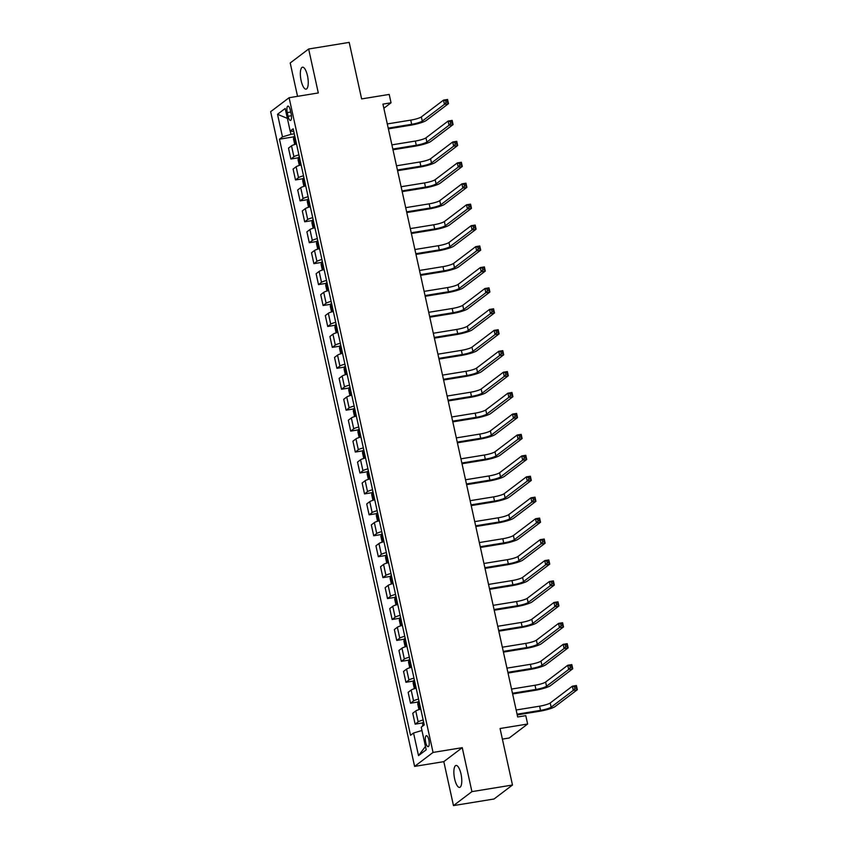 <?xml version="1.0" encoding="UTF-8"?>
<svg xmlns="http://www.w3.org/2000/svg" width="848" height="848" viewBox="0 0 848 848"><rect width="100%" height="100%" fill="white"/><g stroke="black" fill="none" stroke-linecap="round" stroke-linejoin="round"><path stroke-width="1.27" d="M461.015 774.012A11.119 3.583 -99.2 0 0 456.033 765.458A11.119 3.583 -99.2 0 0 454.634 778.846A11.119 3.583 -99.2 0 0 459.605 787.4A11.119 3.583 -99.2 0 0 461.015 774.012M307.485 75.758A11.119 3.583 -99.2 0 0 302.513 67.204A11.119 3.583 -99.2 0 0 301.114 80.592A11.119 3.583 -99.2 0 0 306.086 89.146A11.119 3.583 -99.2 0 0 307.485 75.758M428.855 739.975A5.554 1.791 -99.2 0 0 426.374 735.693A5.554 1.791 -99.2 0 0 425.675 742.392A5.554 1.791 -99.2 0 0 428.155 746.664A5.554 1.791 -99.2 0 0 428.855 739.975M502.387 739.106L509.203 738.004L527.636 724.022L525.792 715.659L517.683 716.973L382.936 104.113L391.045 102.799L389.211 94.425L361.63 98.909L349.196 42.4L308.64 49.004L290.207 62.975L297.542 96.333M453.479 805.6L494.045 798.996L512.478 785.025L471.923 791.629L462.255 747.671L433.052 752.43L414.608 766.401L443.811 761.642L453.479 805.6L471.923 791.629M433.052 752.43L289.104 97.711L270.66 111.682L414.608 766.401M287.26 112.583L288.066 116.271A5.385 1.738 -99.2 0 0 290.472 120.405A5.385 1.738 -99.2 0 0 291.15 113.929L290.345 110.24A5.385 1.738 -99.2 0 0 287.938 106.095A5.385 1.738 -99.2 0 0 287.26 112.583L290.737 112.021M290.26 131.101L290.97 134.334L282.49 136.899L279.469 139.189L410.538 735.301L413.548 733.011L421.944 730.478M282.49 136.899L277.519 114.3L285.193 108.48L290.164 131.09L293.758 131.451M413.548 733.011L418.52 755.621L426.194 749.802L421.223 727.202L424.244 724.913L293.175 128.801L290.164 131.09M527.636 724.022L500.055 728.517L512.478 785.025M289.104 97.711L318.307 92.951L308.64 49.004M383.847 108.258L391.045 102.799M294.277 133.804L290.97 134.334M279.469 139.189L293.959 136.825M296.514 144.001A6.943 1.113 167.6 0 0 291.511 145.845L288.5 148.124L290.885 159.011L298.56 157.76M423.163 720.016A6.943 1.113 167.6 0 0 418.159 721.86L415.138 724.15L422.813 722.899M415.138 724.15L412.753 713.263L415.764 710.974A6.943 1.113 167.6 0 1 420.767 709.129M418.562 699.081A6.943 1.113 167.6 0 0 413.559 700.925L410.538 703.215L418.212 701.964M410.538 703.215L408.142 692.328L411.163 690.049A6.943 1.113 167.6 0 1 416.167 688.205M413.962 678.156A6.943 1.113 167.6 0 0 408.948 680.001L405.938 682.28L413.612 681.029M405.938 682.28L403.542 671.393L406.563 669.114A6.943 1.113 167.6 0 1 411.566 667.27M409.361 657.221A6.943 1.113 167.6 0 0 404.348 659.066L401.337 661.355L409.012 660.104M401.337 661.355L398.942 650.469L401.963 648.179A6.943 1.113 167.6 0 1 406.966 646.335M404.75 636.297A6.943 1.113 167.6 0 0 399.747 638.141L396.737 640.42L404.411 639.169M396.737 640.42L394.341 629.534L397.352 627.255A6.943 1.113 167.6 0 1 402.365 625.411M400.15 615.362A6.943 1.113 167.6 0 0 395.147 617.206L392.136 619.485L399.811 618.245M392.136 619.485L389.741 608.61L392.751 606.32A6.943 1.113 167.6 0 1 397.765 604.476M395.55 594.427A6.943 1.113 167.6 0 0 390.546 596.271L387.525 598.561L395.21 597.31M387.525 598.561L385.14 587.675L388.151 585.396A6.943 1.113 167.6 0 1 393.154 583.541M390.949 573.502A6.943 1.113 167.6 0 0 385.946 575.347L382.925 577.626L390.599 576.375M382.925 577.626L380.54 566.74L383.55 564.461A6.943 1.113 167.6 0 1 388.554 562.616M386.349 552.567A6.943 1.113 167.6 0 0 381.346 554.412L378.325 556.701L385.999 555.451M378.325 556.701L375.929 545.815L378.95 543.526A6.943 1.113 167.6 0 1 383.953 541.681M381.748 531.632A6.943 1.113 167.6 0 0 376.735 533.477L373.724 535.766L381.399 534.516M373.724 535.766L371.329 524.88L374.35 522.601A6.943 1.113 167.6 0 1 379.353 520.757M377.148 510.708A6.943 1.113 167.6 0 0 372.134 512.552L369.124 514.831L376.798 513.591M369.124 514.831L366.728 503.956L369.749 501.666A6.943 1.113 167.6 0 1 374.752 499.822M372.537 489.773A6.943 1.113 167.6 0 0 367.534 491.617L364.523 493.907L372.198 492.656M364.523 493.907L362.128 483.021L365.138 480.731A6.943 1.113 167.6 0 1 370.152 478.887M367.937 468.849A6.943 1.113 167.6 0 0 362.933 470.693L359.923 472.972L367.597 471.721M359.923 472.972L357.527 462.086L360.538 459.807A6.943 1.113 167.6 0 1 365.541 457.962M363.336 447.914A6.943 1.113 167.6 0 0 358.333 449.758L355.312 452.048L362.997 450.797M355.312 452.048L352.927 441.161L355.937 438.872A6.943 1.113 167.6 0 1 360.941 437.027M358.736 426.979A6.943 1.113 167.6 0 0 353.733 428.823L350.712 431.113L358.386 429.862M350.712 431.113L348.327 420.226L351.337 417.947A6.943 1.113 167.6 0 1 356.34 416.103M354.135 406.054A6.943 1.113 167.6 0 0 349.132 407.899L346.111 410.178L353.786 408.927M346.111 410.178L343.716 399.291L346.737 397.012A6.943 1.113 167.6 0 1 351.74 395.168M349.535 385.119A6.943 1.113 167.6 0 0 344.521 386.964L341.511 389.253L349.185 388.002M341.511 389.253L339.115 378.367L342.136 376.077A6.943 1.113 167.6 0 1 347.139 374.233M344.924 364.195A6.943 1.113 167.6 0 0 339.921 366.039L336.91 368.318L344.585 367.067M336.91 368.318L334.515 357.432L337.536 355.153A6.943 1.113 167.6 0 1 342.539 353.309M340.324 343.26A6.943 1.113 167.6 0 0 335.32 345.104L332.31 347.383L339.984 346.143M332.31 347.383L329.914 336.508L332.925 334.218A6.943 1.113 167.6 0 1 337.939 332.374M335.723 322.325A6.943 1.113 167.6 0 0 330.72 324.169L327.71 326.459L335.384 325.208M327.71 326.459L325.314 315.573L328.324 313.294A6.943 1.113 167.6 0 1 333.328 311.439M331.123 301.4A6.943 1.113 167.6 0 0 326.12 303.245L323.099 305.524L330.773 304.273M323.099 305.524L320.714 294.638L323.724 292.359A6.943 1.113 167.6 0 1 328.727 290.514M326.522 280.465A6.943 1.113 167.6 0 0 321.519 282.31L318.498 284.599L326.173 283.349M318.498 284.599L316.113 273.713L319.124 271.424A6.943 1.113 167.6 0 1 324.127 269.579M321.922 259.53A6.943 1.113 167.6 0 0 316.919 261.375L313.898 263.664L321.572 262.414M313.898 263.664L311.502 252.778L314.523 250.499A6.943 1.113 167.6 0 1 319.526 248.655M317.322 238.606A6.943 1.113 167.6 0 0 312.308 240.45L309.297 242.729L316.972 241.489M309.297 242.729L306.902 231.854L309.923 229.564A6.943 1.113 167.6 0 1 314.926 227.72M312.711 217.671A6.943 1.113 167.6 0 0 307.707 219.515L304.697 221.805L312.371 220.554M304.697 221.805L302.301 210.919L305.312 208.629A6.943 1.113 167.6 0 1 310.326 206.785M308.11 196.747A6.943 1.113 167.6 0 0 303.107 198.591L300.097 200.87L307.771 199.619M300.097 200.87L297.701 189.984L300.711 187.705A6.943 1.113 167.6 0 1 305.725 185.86M303.51 175.812A6.943 1.113 167.6 0 0 298.507 177.656L295.496 179.946L303.171 178.695M295.496 179.946L293.101 169.059L296.111 166.77A6.943 1.113 167.6 0 1 301.114 164.925M298.909 154.877A6.943 1.113 167.6 0 0 293.906 156.721L290.885 159.011M287.366 118.381L277.519 114.3M418.52 755.621L425.463 746.452M462.255 747.671L443.811 761.642M295.348 144.308L294.563 143.778L293.461 138.754L294.097 136.327A4.6 0.731 -12.4 0 1 294.754 135.977M388.214 128.122L411.672 124.306A8.681 1.389 167.6 0 0 422.272 121.094L444.426 104.315L443.504 100.128L447.564 99.47L448.486 103.657L426.332 120.437A13.027 2.078 -12.4 0 1 410.432 125.25L388.373 128.843M295.369 139.189L295.454 139.178A4.6 0.731 167.6 0 0 295.369 139.189L295.804 141.203A4.6 0.731 -12.4 0 1 295.899 141.16M387.292 123.935L410.75 120.119A8.681 1.389 167.6 0 0 421.361 116.907L443.504 100.128L445.645 100.7L446.016 102.375L447.638 102.11L447.267 100.435L445.645 100.7M447.638 102.11L448.486 103.657L444.426 104.315L446.016 102.375M447.267 100.435L447.564 99.47M299.959 165.243L299.174 164.713L298.061 159.689L298.697 157.262A4.6 0.731 -12.4 0 1 299.355 156.901M392.815 149.057L416.273 145.241A8.681 1.389 167.6 0 0 426.883 142.029L449.027 125.25L448.104 121.063L452.164 120.395L453.086 124.582L430.932 141.372A13.027 2.078 -12.4 0 1 415.032 146.185L392.974 149.767M300.054 160.081A4.6 0.731 167.6 0 0 299.969 160.124L300.415 162.138A4.6 0.731 -12.4 0 1 300.499 162.095M391.893 144.87L415.35 141.054A8.681 1.389 167.6 0 0 425.961 137.842L448.104 121.063L450.246 121.624L450.617 123.299L452.238 123.034L451.867 121.359L450.246 121.624M452.238 123.034L453.086 124.582L449.027 125.25L450.617 123.299M451.867 121.359L452.164 120.395M304.559 186.168L303.775 185.638L302.672 180.613L303.298 178.186A4.6 0.731 -12.4 0 1 303.955 177.836M397.415 169.982L420.873 166.166A8.681 1.389 167.6 0 0 431.484 162.964L453.627 146.174L452.705 141.987L456.765 141.33L457.687 145.517L435.533 162.297A13.027 2.078 -12.4 0 1 419.633 167.109L397.574 170.702M304.655 181.016A4.6 0.731 167.6 0 0 304.57 181.059L305.015 183.062A4.6 0.731 -12.4 0 1 305.1 183.03M396.493 165.795L419.961 161.979A8.681 1.389 167.6 0 0 430.561 158.777L452.705 141.987L454.846 142.559L455.217 144.234L456.839 143.969L456.468 142.294L454.846 142.559M456.839 143.969L457.687 145.517L453.627 146.174L455.217 144.234M456.468 142.294L456.765 141.33M309.16 207.103L308.375 206.573L307.273 201.548L307.898 199.121A4.6 0.731 -12.4 0 1 308.555 198.761M402.016 190.917L425.473 187.101A8.681 1.389 167.6 0 0 436.084 183.889L458.227 167.109L457.316 162.922L461.365 162.265L462.287 166.452L440.133 183.232A13.027 2.078 -12.4 0 1 424.233 188.044L402.175 191.627M309.255 201.951A4.6 0.731 167.6 0 0 309.17 201.983L309.615 203.997A4.6 0.731 -12.4 0 1 309.7 203.955M401.104 186.73L424.562 182.914A8.681 1.389 167.6 0 0 435.162 179.702L457.316 162.922L459.457 163.484L459.817 165.159L461.439 164.894L461.079 163.219L459.457 163.484M461.439 164.894L462.287 166.452L458.227 167.109L459.817 165.159M461.079 163.219L461.365 162.265M313.76 228.027L312.976 227.508L311.873 222.483L312.499 220.045A4.6 0.731 -12.4 0 1 313.156 219.696M406.627 211.852L430.084 208.036A8.681 1.389 167.6 0 0 440.684 204.824L462.838 188.033L461.916 183.857L465.965 183.189L466.888 187.376L444.744 204.167A13.027 2.078 -12.4 0 1 428.834 208.979L406.775 212.562M313.855 222.876A4.6 0.731 167.6 0 0 313.771 222.918L314.216 224.921A4.6 0.731 -12.4 0 1 314.301 224.89M405.704 207.665L429.162 203.849A8.681 1.389 167.6 0 0 439.762 200.637L461.916 183.857L464.057 184.419L464.418 186.094L466.04 185.829L465.679 184.154L464.057 184.419M466.04 185.829L466.888 187.376L462.838 188.033L464.418 186.094M465.679 184.154L465.965 183.189M318.36 248.962L317.576 248.432L316.474 243.408L317.099 240.98A4.6 0.731 -12.4 0 1 317.767 240.631M411.227 232.776L434.685 228.96A8.681 1.389 167.6 0 0 445.285 225.748L467.439 208.968L466.517 204.781L470.576 204.124L471.488 208.311L449.345 225.091A13.027 2.078 -12.4 0 1 433.434 229.903L411.386 233.497M318.466 243.811A4.6 0.731 167.6 0 0 318.371 243.842L318.816 245.856A4.6 0.731 -12.4 0 1 318.901 245.814M410.305 228.589L433.763 224.773A8.681 1.389 167.6 0 0 444.363 221.572L466.517 204.781L468.658 205.354L469.029 207.029L470.651 206.764L470.28 205.089L468.658 205.354M470.651 206.764L471.488 208.311L467.439 208.968L469.029 207.029M470.28 205.089L470.576 204.124M322.961 269.897L322.176 269.367L321.074 264.343L321.71 261.915A4.6 0.731 -12.4 0 1 322.367 261.555M415.827 253.711L439.285 249.895A8.681 1.389 167.6 0 0 449.885 246.683L472.039 229.903L471.117 225.716L475.177 225.049L476.088 229.236L453.945 246.026A13.027 2.078 -12.4 0 1 438.034 250.838L415.986 254.421M323.067 264.735A4.6 0.731 167.6 0 0 322.982 264.777L323.417 266.791A4.6 0.731 -12.4 0 1 323.501 266.749M414.905 249.524L438.363 245.708A8.681 1.389 167.6 0 0 448.963 242.496L471.117 225.716L473.258 226.278L473.629 227.953L475.251 227.688L474.88 226.013L473.258 226.278M475.251 227.688L476.088 229.236L472.039 229.903L473.629 227.953M474.88 226.013L475.177 225.049M327.561 290.822L326.787 290.292L325.674 285.278L326.31 282.84A4.6 0.731 -12.4 0 1 326.968 282.49M420.428 274.635L443.886 270.819A8.681 1.389 167.6 0 0 454.486 267.618L476.64 250.828L475.717 246.641L479.777 245.984L480.699 250.171L458.545 266.95A13.027 2.078 -12.4 0 1 442.645 271.763L420.587 275.356M327.582 285.712L327.667 285.691A4.6 0.731 167.6 0 0 327.582 285.712L328.017 287.716A4.6 0.731 -12.4 0 1 328.112 287.684M419.506 270.459L442.963 266.632A8.681 1.389 167.6 0 0 453.574 263.431L475.717 246.641L477.859 247.213L478.23 248.888L479.851 248.623L479.48 246.948L477.859 247.213M479.851 248.623L480.699 250.171L476.64 250.828L478.23 248.888M479.48 246.948L479.777 245.984M332.172 311.757L331.388 311.227L330.275 306.202L330.911 303.775A4.6 0.731 -12.4 0 1 331.568 303.425M425.028 295.57L448.486 291.754A8.681 1.389 167.6 0 0 459.097 288.543L481.24 271.763L480.318 267.576L484.378 266.919L485.3 271.106L463.146 287.885A13.027 2.078 -12.4 0 1 447.246 292.698L425.187 296.291M332.183 306.637L332.268 306.626A4.6 0.731 167.6 0 0 332.183 306.637L332.628 308.651A4.6 0.731 -12.4 0 1 332.713 308.608M424.106 291.383L447.564 287.567A8.681 1.389 167.6 0 0 458.174 284.356L480.318 267.576L482.459 268.138L482.83 269.812L484.452 269.558L484.081 267.883L482.459 268.138M484.452 269.558L485.3 271.106L481.24 271.763L482.83 269.812M484.081 267.883L484.378 266.919M336.773 332.681L335.988 332.162L334.886 327.137L335.511 324.71A4.6 0.731 -12.4 0 1 336.168 324.349M429.629 316.505L453.086 312.689A8.681 1.389 167.6 0 0 463.697 309.478L485.84 292.698L484.918 288.511L488.978 287.843L489.9 292.03L467.746 308.82A13.027 2.078 -12.4 0 1 451.846 313.633L429.788 317.216M336.783 327.572L336.879 327.551A4.6 0.731 167.6 0 0 336.783 327.572L337.228 329.575A4.6 0.731 -12.4 0 1 337.313 329.543M428.706 312.318L452.175 308.502A8.681 1.389 167.6 0 0 462.775 305.291L484.918 288.511L487.059 289.073L487.43 290.747L489.052 290.482L488.681 288.808L487.059 289.073M489.052 290.482L489.9 292.03L485.84 292.698L487.43 290.747M488.681 288.808L488.978 287.843M341.373 353.616L340.589 353.086L339.486 348.062L340.112 345.634A4.6 0.731 -12.4 0 1 340.769 345.284M434.229 337.43L457.697 333.614A8.681 1.389 167.6 0 0 468.297 330.413L490.441 313.622L489.529 309.435L493.578 308.778L494.501 312.965L472.357 329.745A13.027 2.078 -12.4 0 1 456.447 334.557L434.388 338.151M341.384 348.507L341.479 348.486A4.6 0.731 167.6 0 0 341.384 348.507L341.829 350.51A4.6 0.731 -12.4 0 1 341.914 350.468M433.317 333.243L456.775 329.427A8.681 1.389 167.6 0 0 467.375 326.226L489.529 309.435L491.67 310.008L492.031 311.682L493.653 311.417L493.292 309.743L491.67 310.008M493.653 311.417L494.501 312.965L490.441 313.622L492.031 311.682M493.292 309.743L493.578 308.778M345.973 374.551L345.189 374.021L344.087 368.997L344.712 366.569A4.6 0.731 -12.4 0 1 345.369 366.209M438.84 358.365L462.298 354.549A8.681 1.389 167.6 0 0 472.898 351.337L495.052 334.557L494.13 330.37L498.179 329.713L499.101 333.889L476.958 350.68A13.027 2.078 -12.4 0 1 461.047 355.492L438.988 359.075M345.984 369.431L346.079 369.421A4.6 0.731 167.6 0 0 345.984 369.431L346.429 371.445A4.6 0.731 -12.4 0 1 346.514 371.403M437.918 354.178L461.376 350.362A8.681 1.389 167.6 0 0 471.976 347.15L494.13 330.37L496.271 330.932L496.631 332.607L498.253 332.342L497.893 330.667L496.271 330.932M498.253 332.342L499.101 333.889L495.052 334.557L496.631 332.607M497.893 330.667L498.179 329.713M350.574 395.475L349.789 394.956L348.687 389.932L349.312 387.494A4.6 0.731 -12.4 0 1 349.98 387.144M443.44 379.3L466.898 375.473A8.681 1.389 167.6 0 0 477.498 372.272L499.652 355.482L498.73 351.295L502.79 350.637L503.701 354.824L481.558 371.615A13.027 2.078 -12.4 0 1 465.647 376.417L443.599 380.01M350.595 390.366L350.68 390.345A4.6 0.731 167.6 0 0 350.595 390.366L351.03 392.37A4.6 0.731 -12.4 0 1 351.114 392.338M442.518 375.113L465.976 371.286A8.681 1.389 167.6 0 0 476.576 368.085L498.73 351.295L500.871 351.867L501.242 353.542L502.864 353.277L502.493 351.602L500.871 351.867M502.864 353.277L503.701 354.824L499.652 355.482L501.242 353.542M502.493 351.602L502.79 350.637M355.174 416.41L354.39 415.88L353.287 410.856L353.923 408.429A4.6 0.731 -12.4 0 1 354.581 408.079M448.041 400.224L471.499 396.408A8.681 1.389 167.6 0 0 482.099 393.196L504.253 376.417L503.33 372.23L507.39 371.572L508.312 375.759L486.158 392.539A13.027 2.078 -12.4 0 1 470.248 397.352L448.2 400.945M355.195 411.291L355.28 411.28A4.6 0.731 167.6 0 0 355.195 411.291L355.63 413.305A4.6 0.731 -12.4 0 1 355.715 413.262M447.119 396.037L470.576 392.221A8.681 1.389 167.6 0 0 481.176 389.009L503.33 372.23L505.472 372.802L505.843 374.466L507.464 374.212L507.093 372.537L505.472 372.802M507.464 374.212L508.312 375.759L504.253 376.417L505.843 374.466M507.093 372.537L507.39 371.572M359.785 437.345L359.001 436.815L357.888 431.791L358.524 429.364A4.6 0.731 -12.4 0 1 359.181 429.003M452.641 421.159L476.099 417.343A8.681 1.389 167.6 0 0 486.699 414.131L508.853 397.352L507.931 393.165L511.991 392.497L512.913 396.684L490.759 413.474A13.027 2.078 -12.4 0 1 474.859 418.287L452.8 421.869M359.881 432.183A4.6 0.731 167.6 0 0 359.796 432.226L360.23 434.24A4.6 0.731 -12.4 0 1 360.326 434.197M451.719 416.972L475.177 413.156A8.681 1.389 167.6 0 0 485.787 409.944L507.931 393.165L510.072 393.726L510.443 395.401L512.065 395.136L511.694 393.461L510.072 393.726M512.065 395.136L512.913 396.684L508.853 397.352L510.443 395.401M511.694 393.461L511.991 392.497M364.386 458.27L363.601 457.74L362.499 452.715L363.124 450.288A4.6 0.731 -12.4 0 1 363.781 449.938M457.242 442.084L480.699 438.268A8.681 1.389 167.6 0 0 491.31 435.066L513.453 418.276L512.531 414.089L516.591 413.432L517.513 417.619L495.359 434.399A13.027 2.078 -12.4 0 1 479.459 439.211L457.401 442.804M364.481 453.118A4.6 0.731 167.6 0 0 364.396 453.161L364.841 455.164A4.6 0.731 -12.4 0 1 364.926 455.132M456.319 437.897L479.777 434.081A8.681 1.389 167.6 0 0 490.388 430.879L512.531 414.089L514.672 414.661L515.043 416.336L516.665 416.071L516.294 414.396L514.672 414.661M516.665 416.071L517.513 417.619L513.453 418.276L515.043 416.336M516.294 414.396L516.591 413.432M368.986 479.205L368.202 478.675L367.099 473.65L367.725 471.223A4.6 0.731 -12.4 0 1 368.382 470.863M461.842 463.019L485.3 459.203A8.681 1.389 167.6 0 0 495.91 455.991L518.054 439.211L517.132 435.024L521.191 434.367L522.114 438.554L499.96 455.334A13.027 2.078 -12.4 0 1 484.06 460.146L462.001 463.729M369.081 474.053A4.6 0.731 167.6 0 0 368.997 474.085L369.442 476.099A4.6 0.731 -12.4 0 1 369.527 476.057M460.93 458.832L484.388 455.016A8.681 1.389 167.6 0 0 494.988 451.804L517.132 435.024L519.273 435.586L519.644 437.261L521.266 436.996L520.895 435.321L519.273 435.586M521.266 436.996L522.114 438.554L518.054 439.211L519.644 437.261M520.895 435.321L521.191 434.367M373.586 500.129L372.802 499.61L371.7 494.585L372.325 492.147A4.6 0.731 -12.4 0 1 372.982 491.798M466.442 483.954L489.911 480.127A8.681 1.389 167.6 0 0 500.511 476.926L522.654 460.135L521.743 455.948L525.792 455.291L526.714 459.478L504.571 476.269A13.027 2.078 -12.4 0 1 488.66 481.081L466.601 484.664M373.682 494.978A4.6 0.731 167.6 0 0 373.597 495.02L374.042 497.023A4.6 0.731 -12.4 0 1 374.127 496.992M465.531 479.767L488.989 475.951A8.681 1.389 167.6 0 0 499.589 472.739L521.743 455.948L523.884 456.521L524.244 458.196L525.866 457.931L525.506 456.256L523.884 456.521M525.866 457.931L526.714 459.478L522.654 460.135L524.244 458.196M525.506 456.256L525.792 455.291M378.187 521.064L377.402 520.534L376.3 515.51L376.925 513.082A4.6 0.731 -12.4 0 1 377.583 512.733M471.053 504.878L494.511 501.062A8.681 1.389 167.6 0 0 505.111 497.85L527.265 481.07L526.343 476.883L530.392 476.226L531.314 480.413L509.171 497.193A13.027 2.078 -12.4 0 1 493.26 502.005L471.202 505.599M378.282 515.913A4.6 0.731 167.6 0 0 378.197 515.944L378.643 517.958A4.6 0.731 -12.4 0 1 378.727 517.916M470.131 500.691L493.589 496.875A8.681 1.389 167.6 0 0 504.189 493.674L526.343 476.883L528.484 477.456L528.845 479.131L530.477 478.866L530.106 477.191L528.484 477.456M530.477 478.866L531.314 480.413L527.265 481.07L528.845 479.131M530.106 477.191L530.392 476.226M382.787 541.999L382.003 541.469L380.9 536.445L381.526 534.017A4.6 0.731 -12.4 0 1 382.194 533.657M475.654 525.813L499.112 521.997A8.681 1.389 167.6 0 0 509.712 518.785L531.866 502.005L530.943 497.818L535.003 497.151L535.915 501.338L513.771 518.128A13.027 2.078 -12.4 0 1 497.861 522.94L475.813 526.523M382.893 536.837A4.6 0.731 167.6 0 0 382.808 536.879L383.243 538.893A4.6 0.731 -12.4 0 1 383.328 538.851M474.732 521.626L498.189 517.81A8.681 1.389 167.6 0 0 508.789 514.598L530.943 497.818L533.085 498.38L533.456 500.055L535.077 499.79L534.706 498.115L533.085 498.38M535.077 499.79L535.915 501.338L531.866 502.005L533.456 500.055M534.706 498.115L535.003 497.151M387.388 562.924L386.603 562.394L385.501 557.38L386.137 554.942A4.6 0.731 -12.4 0 1 386.794 554.592M480.254 546.737L503.712 542.921A8.681 1.389 167.6 0 0 514.312 539.72L536.466 522.93L535.544 518.743L539.604 518.086L540.526 522.273L518.372 539.052A13.027 2.078 -12.4 0 1 502.461 543.865L480.413 547.458M387.409 557.814L387.494 557.793A4.6 0.731 167.6 0 0 387.409 557.814L387.843 559.818A4.6 0.731 -12.4 0 1 387.928 559.786M479.332 542.561L502.79 538.734A8.681 1.389 167.6 0 0 513.4 535.533L535.544 518.743L537.685 519.315L538.056 520.99L539.678 520.725L539.307 519.05L537.685 519.315M539.678 520.725L540.526 522.273L536.466 522.93L538.056 520.99M539.307 519.05L539.604 518.086M391.999 583.859L391.214 583.329L390.101 578.304L390.737 575.877A4.6 0.731 -12.4 0 1 391.394 575.527M484.855 567.672L508.312 563.856A8.681 1.389 167.6 0 0 518.912 560.645L541.066 543.865L540.144 539.678L544.204 539.021L545.126 543.208L522.972 559.987A13.027 2.078 -12.4 0 1 507.072 564.8L485.014 568.393M392.009 578.739L392.094 578.728A4.6 0.731 167.6 0 0 392.009 578.739L392.454 580.753A4.6 0.731 -12.4 0 1 392.539 580.71M483.932 563.485L507.39 559.669A8.681 1.389 167.6 0 0 518.001 556.458L540.144 539.678L542.285 540.24L542.656 541.914L544.278 541.66L543.907 539.985L542.285 540.24M544.278 541.66L545.126 543.208L541.066 543.865L542.656 541.914M543.907 539.985L544.204 539.021M396.599 604.783L395.815 604.264L394.712 599.239L395.338 596.812A4.6 0.731 -12.4 0 1 395.995 596.451M489.455 588.607L512.913 584.791A8.681 1.389 167.6 0 0 523.523 581.58L545.667 564.789L544.745 560.613L548.804 559.945L549.727 564.132L527.573 580.922A13.027 2.078 -12.4 0 1 511.673 585.735L489.614 589.318M396.61 599.674L396.705 599.653A4.6 0.731 167.6 0 0 396.61 599.674L397.055 601.677A4.6 0.731 -12.4 0 1 397.14 601.645M488.533 584.42L511.991 580.604A8.681 1.389 167.6 0 0 522.601 577.393L544.745 560.613L546.886 561.175L547.257 562.849L548.879 562.584L548.508 560.91L546.886 561.175M548.879 562.584L549.727 564.132L545.667 564.789L547.257 562.849M548.508 560.91L548.804 559.945M401.199 625.718L400.415 625.188L399.313 620.164L399.938 617.736A4.6 0.731 -12.4 0 1 400.595 617.386M494.055 609.532L517.513 605.716A8.681 1.389 167.6 0 0 528.124 602.515L550.267 585.724L549.356 581.537L553.405 580.88L554.327 585.067L532.173 601.847A13.027 2.078 -12.4 0 1 516.273 606.659L494.214 610.253M401.21 620.598L401.305 620.588A4.6 0.731 167.6 0 0 401.21 620.598L401.655 622.612A4.6 0.731 -12.4 0 1 401.74 622.57M493.144 605.345L516.602 601.529A8.681 1.389 167.6 0 0 527.202 598.328L549.356 581.537L551.486 582.11L551.857 583.784L553.479 583.519L553.119 581.845L551.486 582.11M553.479 583.519L554.327 585.067L550.267 585.724L551.857 583.784M553.119 581.845L553.405 580.88M405.8 646.653L405.015 646.123L403.913 641.099L404.538 638.671A4.6 0.731 -12.4 0 1 405.196 638.311M498.666 630.467L522.124 626.651A8.681 1.389 167.6 0 0 532.724 623.439L554.868 606.659L553.956 602.472L558.005 601.815L558.927 605.991L536.784 622.782A13.027 2.078 -12.4 0 1 520.873 627.594L498.815 631.177M405.895 641.501A4.6 0.731 167.6 0 0 405.81 641.533L406.256 643.547A4.6 0.731 -12.4 0 1 406.34 643.505M497.744 626.28L521.202 622.464A8.681 1.389 167.6 0 0 531.802 619.252L553.956 602.472L556.097 603.034L556.458 604.709L558.079 604.444L557.719 602.769L556.097 603.034M558.079 604.444L558.927 605.991L554.868 606.659L556.458 604.709M557.719 602.769L558.005 601.815M410.4 667.577L409.616 667.058L408.513 662.034L409.139 659.596A4.6 0.731 -12.4 0 1 409.807 659.246M503.267 651.402L526.725 647.575A8.681 1.389 167.6 0 0 537.325 644.374L559.479 627.584L558.556 623.397L562.606 622.739L563.528 626.926L541.384 643.717A13.027 2.078 -12.4 0 1 525.474 648.519L503.426 652.112M410.411 662.468L410.506 662.447A4.6 0.731 167.6 0 0 410.411 662.468L410.856 664.472A4.6 0.731 -12.4 0 1 410.941 664.44M502.345 647.215L525.802 643.388A8.681 1.389 167.6 0 0 536.402 640.187L558.556 623.397L560.698 623.969L561.058 625.644L562.69 625.379L562.319 623.704L560.698 623.969M562.69 625.379L563.528 626.926L559.479 627.584L561.058 625.644M562.319 623.704L562.606 622.739M415.001 688.512L414.216 687.982L413.114 682.958L413.739 680.531A4.6 0.731 -12.4 0 1 414.407 680.181M507.867 672.326L531.325 668.51A8.681 1.389 167.6 0 0 541.925 665.298L564.079 648.519L563.157 644.332L567.217 643.674L568.128 647.861L545.985 664.641A13.027 2.078 -12.4 0 1 530.074 669.454L508.026 673.047M415.022 683.393L415.107 683.382A4.6 0.731 167.6 0 0 415.022 683.393L415.456 685.407A4.6 0.731 -12.4 0 1 415.541 685.364M506.945 668.139L530.403 664.323A8.681 1.389 167.6 0 0 541.003 661.111L563.157 644.332L565.298 644.904L565.669 646.568L567.291 646.314L566.92 644.639L565.298 644.904M567.291 646.314L568.128 647.861L564.079 648.519L565.669 646.568M566.92 644.639L567.217 643.674M419.601 709.447L418.817 708.917L417.714 703.893L418.35 701.466A4.6 0.731 -12.4 0 1 419.007 701.105M512.468 693.261L535.925 689.445A8.681 1.389 167.6 0 0 546.525 686.233L568.679 669.454L567.757 665.267L571.817 664.599L572.739 668.786L550.585 685.576A13.027 2.078 -12.4 0 1 534.675 690.389L512.627 693.971M419.707 704.285A4.6 0.731 167.6 0 0 419.622 704.328L420.057 706.342A4.6 0.731 -12.4 0 1 420.142 706.299M511.545 689.074L535.003 685.258A8.681 1.389 167.6 0 0 545.614 682.046L567.757 665.267L569.898 665.828L570.269 667.503L571.891 667.238L571.52 665.563L569.898 665.828M571.891 667.238L572.739 668.786L568.679 669.454L570.269 667.503M571.52 665.563L571.817 664.599M422.611 726.153L422.951 722.39A4.6 0.731 -12.4 0 1 423.608 722.04M517.068 714.186L540.526 710.37A8.681 1.389 167.6 0 0 551.136 707.168L573.28 690.378L572.358 686.191L576.417 685.534L577.34 689.721L555.186 706.501A13.027 2.078 -12.4 0 1 539.286 711.313L517.227 714.906M516.146 709.999L539.604 706.183A8.681 1.389 167.6 0 0 550.214 702.981L572.358 686.191L574.499 686.763L574.87 688.438L576.492 688.173L576.121 686.498L574.499 686.763M576.492 688.173L577.34 689.721L573.28 690.378L574.87 688.438M576.121 686.498L576.417 685.534M293.906 156.721L291.511 145.845M298.507 177.656L296.111 166.77M303.107 198.591L300.711 187.705M307.707 219.515L305.312 208.629M312.308 240.45L309.923 229.564M316.919 261.375L314.523 250.499M321.519 282.31L319.124 271.424M326.12 303.245L323.724 292.359M330.72 324.169L328.324 313.294M335.32 345.104L332.925 334.218M339.921 366.039L337.536 355.153M344.521 386.964L342.136 376.077M349.132 407.899L346.737 397.012M353.733 428.823L351.337 417.947M358.333 449.758L355.937 438.872M362.933 470.693L360.538 459.807M367.534 491.617L365.138 480.731M372.134 512.552L369.749 501.666M376.735 533.477L374.35 522.601M381.346 554.412L378.95 543.526M385.946 575.347L383.55 564.461M390.546 596.271L388.151 585.396M395.147 617.206L392.751 606.32M399.747 638.141L397.352 627.255M404.348 659.066L401.963 648.179M408.948 680.001L406.563 669.114M413.559 700.925L411.163 690.049M418.159 721.86L415.764 710.974M291.447 115.72L288.066 116.271M294.076 136.39L295.793 144.181M410.75 120.119L411.672 124.306M421.361 116.907L422.272 121.094M298.676 157.315L300.393 165.116M415.35 141.054L416.273 145.241M425.961 137.842L426.883 142.029M303.277 178.25L304.994 186.051M419.961 161.979L420.873 166.166M430.561 158.777L431.484 162.964M307.888 199.185L309.594 206.976M424.562 182.914L425.473 187.101M435.162 179.702L436.084 183.889M312.488 220.109L314.195 227.911M429.162 203.849L430.084 208.036M439.762 200.637L440.684 204.824M317.088 241.044L318.806 248.846M433.763 224.773L434.685 228.96M444.363 221.572L445.285 225.748M321.689 261.968L323.406 269.77M438.363 245.708L439.285 249.895M448.963 242.496L449.885 246.683M326.289 282.903L328.006 290.705M442.963 266.632L443.886 270.819M453.574 263.431L454.486 267.618M330.89 303.838L332.607 311.629M447.564 287.567L448.486 291.754M458.174 284.356L459.097 288.543M335.49 324.763L337.207 332.564M452.175 308.502L453.086 312.689M462.775 305.291L463.697 309.478M340.101 345.698L341.808 353.499M456.775 329.427L457.697 333.614M467.375 326.226L468.297 330.413M344.701 366.633L346.408 374.424M461.376 350.362L462.298 354.549M471.976 347.15L472.898 351.337M349.302 387.557L351.019 395.359M465.976 371.286L466.898 375.473M476.576 368.085L477.498 372.272M353.902 408.492L355.619 416.283M470.576 392.221L471.499 396.408M481.176 389.009L482.099 393.196M358.503 429.417L360.22 437.218M475.177 413.156L476.099 417.343M485.787 409.944L486.699 414.131M363.103 450.352L364.82 458.153M479.777 434.081L480.699 438.268M490.388 430.879L491.31 435.066M367.703 471.287L369.421 479.078M484.388 455.016L485.3 459.203M494.988 451.804L495.91 455.991M372.314 492.211L374.021 500.013M488.989 475.951L489.911 480.127M499.589 472.739L500.511 476.926M376.915 513.146L378.632 520.948M493.589 496.875L494.511 501.062M504.189 493.674L505.111 497.85M381.515 534.07L383.232 541.872M498.189 517.81L499.112 521.997M508.789 514.598L509.712 518.785M386.116 555.005L387.833 562.807M502.79 538.734L503.712 542.921M513.4 535.533L514.312 539.72M390.716 575.94L392.433 583.731M507.39 559.669L508.312 563.856M518.001 556.458L518.912 560.645M395.316 596.865L397.034 604.666M511.991 580.604L512.913 584.791M522.601 577.393L523.523 581.58M399.917 617.8L401.634 625.601M516.602 601.529L517.513 605.716M527.202 598.328L528.124 602.515M404.528 638.724L406.234 646.526M521.202 622.464L522.124 626.651M531.802 619.252L532.724 623.439M409.128 659.659L410.845 667.461M525.802 643.388L526.725 647.575M536.402 640.187L537.325 644.374M413.729 680.594L415.446 688.385M530.403 664.323L531.325 668.51M541.003 661.111L541.925 665.298M418.329 701.519L420.046 709.32M535.003 685.258L535.925 689.445M545.614 682.046L546.525 686.233M422.929 722.454L423.587 725.411M539.604 706.183L540.526 710.37M550.214 702.981L551.136 707.168"/></g></svg>
